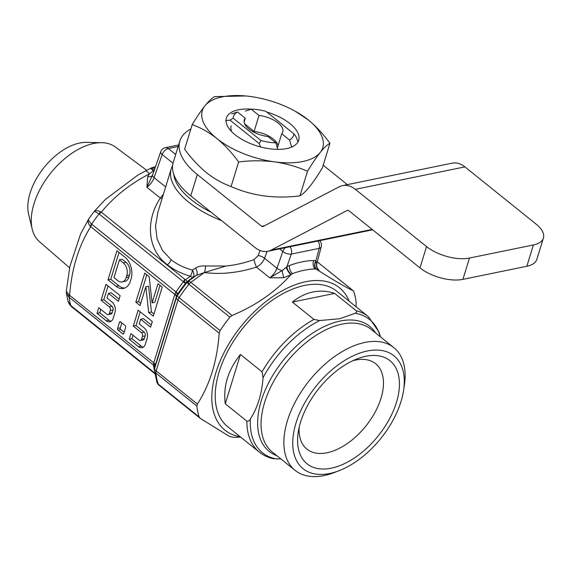 <?xml version="1.0" encoding="UTF-8"?>
<svg xmlns="http://www.w3.org/2000/svg" width="572" height="572" viewBox="0 0 572 572"><rect width="100%" height="100%" fill="white"/><g stroke="black" fill="none" stroke-linecap="round" stroke-linejoin="round"><path stroke-width="0.86" d="M162.141 198.391A6.299 3.453 32.1 0 1 160.36 198.091L163.442 194.151M221.614 220.656A75.611 35.271 -162.9 0 1 171.257 168.747L157.901 212.162L155.534 225.954L157.114 239.032L162.505 250.479L171.064 259.652C176.941 264.357 184.055 267.818 192.399 270.048A6.299 3.482 -119 0 1 193 277.277L187.33 281.41L188.267 281.302L196.36 275.411L193 277.277A6.299 2.202 -126 0 1 190.412 276.212A6.299 2.438 105.8 0 0 192.399 270.048L195.574 268.089A6.299 3.368 -119.2 0 1 196.36 275.411L204.383 272.529L190.855 282.368A6.299 2.202 -126 0 0 188.267 281.302A6.299 1.437 -121.9 0 0 188.896 284.263L186.937 282.561A5.67 5.52 -93.6 0 1 188.174 281.352M146.697 170.277L115.372 147.004A60.675 34.828 128.8 0 0 101.737 142.685A60.675 34.828 128.8 0 0 33.991 203.768A60.675 34.828 128.8 0 0 32.211 229.179A60.675 34.828 128.8 0 0 39.361 241.563L69.605 267.839M101.737 142.685L86.358 142.371A50.407 28.936 128.8 0 0 30.08 193.114A50.407 28.936 128.8 0 0 28.6 214.228L32.211 229.179M173.731 174.281A73.094 34.091 17.1 0 0 211.211 212.291M171.257 168.747A75.611 35.271 -162.9 0 1 172.622 165.551M267.088 251.423L264.55 258.244C263.056 262.083 260.339 265.036 256.406 267.103L269.762 277.835A12.605 7.236 128.8 0 0 276.977 268.232A6.299 2.71 19.3 0 0 282.118 270.592L283.648 277.742L269.762 277.835L282.118 270.592L286.872 266.809A12.591 7.229 -51.2 0 1 289.539 265.465A107.114 61.483 -51.2 0 1 313.721 260.51A12.591 7.229 -51.2 0 1 315.866 260.868L316.673 264.157L321.25 246.754A6.299 6.299 0 0 0 319.612 240.683M317.217 268.018A12.605 7.236 128.8 0 0 317.331 268.089L319.047 270.492A6.299 6.271 83.2 0 1 316.774 263.492A6.299 3.16 14.9 0 0 316.895 263.184M317.26 261.812L353.324 290.798L353.889 291.784A103.968 59.674 -51.2 0 1 356.17 302.717L356.034 306.728M317.932 241.034A6.299 4.24 78.4 0 1 319.176 248.37L315.866 260.868A6.299 5.084 -68.2 0 0 316.38 269.24L316.759 269.455C333.211 280.008 345.345 287.087 353.16 290.698L317.253 261.833M319.047 270.492L316.759 269.455A6.299 5.37 119.8 0 1 316.087 261.247M220.084 330.595L219.198 333.176L177.978 300.043A6.299 3.618 128.8 0 1 178.45 298.863A6.299 3.618 128.8 0 1 179.129 297.669L220.084 330.595A103.968 59.674 -51.2 0 1 229.851 317.188L188.896 284.263A103.968 59.674 128.8 0 0 179.129 297.669A6.299 0.837 -146.6 0 1 177.284 295.803A102.123 58.616 -51.2 0 1 186.937 282.561L186.93 282.554A5.67 5.527 -10.8 0 1 188.131 281.495L188.896 284.263A6.299 3.618 128.8 0 1 190.855 282.368L232.075 315.501C255.698 305.598 275.289 292.013 290.855 274.767L292.449 273.638A100.822 57.872 -51.2 0 1 315.208 268.976L316.38 269.24M291.219 274.396A6.299 2.617 57.5 0 1 286.872 266.809L291.32 254.075L319.176 248.37A6.299 3.16 14.9 0 0 321.25 246.754M283.648 277.742L290.855 274.767A6.299 1.959 57.1 0 1 286.336 267.338M240.64 437.094L234.162 437.365L229.658 436.572L200.4 418.468L199.156 416.974A103.968 59.674 -51.2 0 1 196.875 406.034L155.913 373.108A6.299 4.476 173.8 0 1 154.476 370.663A6.299 4.476 173.8 0 1 154.461 370.42M156.885 382.189L154.476 370.663A6.299 6.299 0 0 1 154.533 368.926A6.299 5.026 9.7 0 1 154.669 368.354L176.476 297.483A6.299 2.939 -162.9 0 0 177.978 300.043L156.177 370.913A6.299 3.618 128.8 0 0 155.927 372.057A6.299 3.618 128.8 0 0 155.913 373.108A103.968 59.674 128.8 0 0 158.194 384.048A6.299 4.826 162.1 0 1 156.885 382.189A6.299 6.299 0 0 0 158.937 385.163A6.299 3.618 128.8 0 1 158.587 384.813A6.299 3.618 128.8 0 1 158.194 384.048L199.156 416.974M158.937 385.163L200.4 418.468M186.93 282.554L186.057 282.625L185.435 283.426A99.514 57.121 128.8 0 0 177.871 293.808L176.548 296.246L176.476 297.483A6.299 5.949 3.4 0 1 177.284 295.803L177.37 294.544A6.299 1.373 34.5 0 0 175.747 292.342L174.817 294.423L90.226 226.269A6.299 3.475 -41.6 0 1 91.634 224.095L91.87 224.324A6.299 3.618 128.8 0 0 90.676 226.784C78.721 245.695 71.707 268.504 69.62 295.209A6.299 3.618 128.8 0 0 69.369 297.469L69.112 297.283A6.299 4.211 -56.4 0 1 69.105 294.909L153.768 362.848L174.817 294.423A6.299 2.939 17.1 0 1 176.326 296.982L155.055 366.101A6.299 3.453 17.6 0 0 153.646 363.191L153.468 364.757A6.299 4.068 -5.4 0 1 154.876 366.902M186.064 282.625A5.67 5.52 -93.3 0 1 187.33 281.41L187.33 281.403A5.67 5.534 -90.5 0 0 186.057 282.625C185.164 282.883 184.584 282.218 184.327 280.623L184.727 279.215L187.33 281.403M154.89 367.024L154.669 368.354A6.299 2.939 -162.9 0 0 156.177 370.913L197.397 404.046C209.903 384.613 217.174 360.989 219.198 333.176M197.397 404.046L196.875 406.034M154.848 367.052A6.299 4.512 -7.2 0 0 153.51 365.108L153.468 364.757M71.1 305.784A6.299 3.618 128.8 0 0 71.858 306.964L71.321 306.499A6.299 2.91 -47.9 0 1 70.835 305.562L154.783 373.051M71.557 306.671A6.299 2.91 -47.9 0 1 71.321 306.499C69.269 304.247 68.175 302.495 68.047 301.244L70.835 305.562A97.662 56.056 128.8 0 1 69.112 297.283L66.338 293.1L66.295 291.234L69.105 294.909M154.991 168.147L151.766 167.796L150.129 168.533A12.605 2.452 -116.4 0 1 153.21 170.928L149.363 173.902C129.908 184.048 113.9 196.804 101.323 212.169L100.729 211.855A6.299 3.596 119 0 0 99.02 213.957A97.662 56.056 128.8 0 0 91.634 224.095C88.889 221.364 87.974 219.584 88.889 218.761C87.366 220.527 87.809 223.023 90.226 226.269M154.404 169.834L150.929 168.139M154.604 170.034L153.21 170.928A6.299 2.202 54 0 0 153.875 171.35M66.288 291.234L69.92 266.309L80.588 233.991L88.681 218.969L94.251 211.354L105.52 199.313L138.081 174.932L150.129 168.533M175.747 292.342L176.019 291.963A97.662 56.056 -51.2 0 1 183.44 281.774L184.727 279.215L101.323 212.169A6.299 3.618 128.8 0 0 99.292 214.135L99.02 213.957C95.803 211.869 94.137 211.132 94.008 211.733C94.873 210.224 97.111 210.26 100.729 211.855M152.703 174.753L146.882 187.258L147.69 176.648L149.363 173.902A12.605 3.003 -117.5 0 0 145.274 171.007M68.047 301.251L66.338 293.1M153.646 363.191L153.768 362.848A6.299 2.939 17.1 0 1 155.269 365.408M176.326 296.982L176.548 296.246A6.299 2.402 16.6 0 0 174.918 294.044M184.327 280.623A5.67 3.439 -44.5 0 1 185.399 279.858L190.412 276.212C181.41 273.652 173.731 269.827 167.367 264.736A6.299 3.618 128.8 0 0 171.064 259.652M152.481 175.325L152.624 174.925A6.299 2.71 -160.7 0 0 154.097 177.656A12.605 7.236 -51.2 0 1 146.882 187.258L160.36 198.091C144.802 221.178 147.876 250.422 167.367 264.736M152.545 175.139A6.299 3.747 23.6 0 1 147.69 176.648M225.919 266.023L204.383 272.529A6.299 1.816 -82.4 0 0 205.505 265.98L225.919 266.023C235.256 265.079 244.594 262.948 253.932 259.638L258.222 255.562L260.074 250.507M195.574 268.089C198.42 266.316 201.73 265.615 205.505 265.98M232.075 315.501L229.851 317.188M204.383 272.529C221.071 274.66 238.41 272.851 256.406 267.103A6.299 0.615 72 0 1 253.932 259.638M290.068 246.739A6.299 4.24 78.4 0 1 291.32 254.075A6.299 2.71 19.3 0 1 282.825 251.501L276.977 268.232L264.55 258.244A6.299 2.796 20.4 0 0 258.222 255.562M349.177 301.215A91.363 52.445 128.8 0 0 241.284 326.047A91.363 52.445 128.8 0 0 240.226 436.765M108.036 285.957L103.818 299.685L111.955 306.227A2.774 1.866 78.4 0 1 113.006 309.995L112.141 312.805A2.774 1.866 78.4 0 1 110.925 314.099L108.187 314.657A2.774 1.866 78.4 0 1 106.907 314.285L98.77 307.743L97.04 313.37L106.242 320.763A7.765 5.227 -101.6 0 0 109.817 321.807A7.765 5.227 -101.6 0 0 113.213 318.189L114.943 312.562A7.765 5.227 -101.6 0 0 112.005 302.016L107.05 298.033L108.494 293.343L118.404 301.308L120.134 295.681L105.977 284.305L101.072 300.243L109.216 306.785A2.774 1.866 78.4 0 1 110.26 310.553L109.395 313.363A2.774 1.866 78.4 0 1 108.187 314.657M100.822 309.402L99.778 312.805L108.98 320.206A7.765 5.227 -101.6 0 0 111.125 321.25M108.494 293.343L111.233 292.785L119.083 299.092M103.818 299.685L101.072 300.243M99.778 312.805L97.04 313.37M140.226 311.833L136.007 325.561L144.144 332.103A2.774 1.866 78.4 0 1 145.195 335.871L144.33 338.681A2.774 1.866 78.4 0 1 143.114 339.975L140.376 340.533A2.774 1.866 78.4 0 1 139.096 340.161L130.959 333.619L129.229 339.246L138.431 346.639A7.765 5.227 -101.6 0 0 142.006 347.683A7.765 5.227 -101.6 0 0 145.402 344.065L147.133 338.438A7.765 5.227 -101.6 0 0 144.194 327.892L139.239 323.909L140.683 319.219L150.593 327.184L152.324 321.557L138.167 310.181L133.269 326.119L141.406 332.661A2.774 1.866 78.4 0 1 142.457 336.429L141.584 339.239A2.774 1.866 78.4 0 1 140.376 340.533M133.019 335.278L131.968 338.688L141.17 346.081A7.765 5.227 -101.6 0 0 143.315 347.125M140.683 319.219L143.422 318.661L151.273 324.967M136.007 325.561L133.269 326.119M131.968 338.688L129.229 339.246M123.259 262.855L119.462 259.795L113.978 277.613L117.782 280.666A9.388 6.313 -101.6 0 0 122.108 281.925A9.388 6.313 -101.6 0 0 126.212 277.549L126.812 275.604A9.388 6.313 -101.6 0 0 123.259 262.855L125.997 262.291L122.201 259.238L119.462 259.795M122.108 281.925L124.846 281.367A9.388 6.313 -101.6 0 0 128.95 276.984L129.551 275.039A9.388 6.313 -101.6 0 0 125.997 262.291M119.005 252.409L110.739 279.265L118.79 285.728A16.037 10.796 -101.6 0 0 124.782 288.031M116.945 250.758L108.001 279.822L116.052 286.293A16.037 10.796 -101.6 0 0 123.438 288.445A16.037 10.796 -101.6 0 0 130.459 280.959L131.06 279.014A16.037 10.796 -101.6 0 0 124.989 257.228L116.945 250.758M110.739 279.265L108.001 279.822M146.818 274.774L138.56 301.623L140.719 303.36M138.56 301.623L135.821 302.18L140.04 305.577L145.824 286.765L148.563 286.207L151.458 311.99L153.94 313.985M160.038 285.399L154.848 302.281L152.109 302.845L149.17 276.662L144.759 273.116L135.821 302.18M151.458 311.99L148.72 312.555L153.26 316.202L162.205 287.137L157.979 283.748L152.109 302.845M145.824 286.765L148.72 312.555M121.843 322.915L120.32 327.863A1.258 0.851 -101.6 0 0 120.799 329.572L124.145 332.268M117.582 328.421A1.258 0.851 -101.6 0 0 118.061 330.137L122.658 333.833A1.258 0.851 -101.6 0 0 123.237 334.005A1.258 0.851 -101.6 0 0 123.788 333.412L125.668 327.32A1.258 0.851 -101.6 0 0 125.189 325.611L120.592 321.907A1.258 0.851 -101.6 0 0 120.006 321.743A1.258 0.851 -101.6 0 0 119.455 322.329L117.582 328.421L120.32 327.863M252.238 131.267A20.163 9.402 -162.9 0 1 254.09 131.431A20.163 9.402 -162.9 0 1 278.021 145.81M298.134 142.035L295.717 136.107L293.915 133.841L266.001 111.404A31.503 14.693 -162.9 0 0 251.187 109.166L245.367 111.132M277.363 147.948L281.739 133.726L289.554 140.004L291.627 147.083M261.039 140.576L259.195 143.586L230.015 120.134L233.133 118.139L261.039 140.576A31.503 14.693 -162.9 0 0 275.854 142.814L277.777 149.378M260.596 146.968L259.195 143.586M230.015 120.134L225.64 120.599M233.133 118.139A31.503 14.693 -162.9 0 1 237.494 111.976L231.674 113.942M244.108 122.151L245.309 118.254L237.494 111.976M275.854 142.814L268.039 136.529A20.163 9.402 -162.9 0 1 244.251 120.063A20.163 9.402 -162.9 0 1 245.309 118.254M251.187 109.166L259.002 115.451L254.09 131.431L244.587 123.795M259.002 115.451A20.163 9.402 -162.9 0 1 282.797 131.917A20.163 9.402 -162.9 0 1 281.739 133.726M293.915 133.841A31.503 14.693 -162.9 0 1 289.554 140.004M312.97 291.977C305.713 293.479 298.849 296.847 292.371 302.066L313.964 319.419L319.676 320.542L339.654 318.747L355.076 313.292C356.528 312.755 356.914 311.912 356.242 310.76L334.656 293.407C327.456 290.984 320.227 290.512 312.97 291.977M280.945 458.987L273.259 458.708C267.982 457.521 263.334 455.326 259.316 452.116L227.677 426.676A86.951 49.907 -51.2 0 1 228.771 349.285A86.951 49.907 -51.2 0 1 304.769 285.392A86.951 49.907 -51.2 0 1 336.636 291.134L368.275 316.573A86.951 49.907 -51.2 0 0 356.242 310.76M225.268 403.811L246.854 421.164C248.355 421.478 249.528 420.756 250.364 418.976C257.629 407.593 261.862 393.822 263.07 377.677L262.033 371.836L240.447 354.476C228.071 369.934 223.008 386.379 225.268 403.811L240.447 354.476M338.853 470.792L333.991 472.644A78.764 45.209 -51.2 0 1 324.002 475.597A78.764 45.209 -51.2 0 1 295.138 470.398A78.764 45.209 -51.2 0 1 296.132 400.3A78.764 45.209 -51.2 0 1 364.972 342.421A78.764 45.209 -51.2 0 1 393.836 347.626A78.764 45.209 -51.2 0 1 404.383 385.085L403.61 390.233A72.458 41.592 -51.2 0 1 338.853 470.792A72.458 41.592 -51.2 0 1 329.665 473.502A72.458 41.592 -51.2 0 1 296.003 423.001A72.458 41.592 -51.2 0 1 367.353 350.979A72.458 41.592 -51.2 0 1 403.61 390.233M365.715 356.306A66.159 37.974 -51.2 0 1 396.446 402.423A66.159 37.974 -51.2 0 1 331.302 468.175A66.159 37.974 -51.2 0 1 298.198 432.346A66.159 37.974 -51.2 0 1 357.321 358.787A66.159 37.974 -51.2 0 1 365.715 356.306M352.709 360.768A54.819 31.467 -51.2 0 1 355.527 360.081A54.819 31.467 -51.2 0 1 375.618 363.699A54.819 31.467 -51.2 0 1 374.925 412.491A54.819 31.467 -51.2 0 1 327.012 452.774A54.819 31.467 -51.2 0 1 306.928 449.149A54.819 31.467 -51.2 0 1 299.135 427.406M292.371 302.066L334.656 293.407M302.752 161.511A63.013 29.394 17.1 0 0 320.191 152.502A63.013 29.394 17.1 0 0 308.194 119.834A63.013 29.394 17.1 0 0 294.945 111.068A63.013 29.394 17.1 0 0 250.543 96.511A63.013 29.394 17.1 0 0 245.917 95.982A63.013 29.394 17.1 0 0 204.883 105.863A63.013 29.394 17.1 0 0 216.881 138.538A63.013 29.394 17.1 0 0 274.539 161.855A63.013 29.394 17.1 0 0 302.752 161.511M245.51 95.946L214.643 96.618C211.912 98.155 208.658 101.237 204.883 105.863C201.022 110.768 196.789 117.024 192.199 124.632C200.65 127.642 208.88 132.275 216.881 138.538C224.71 144.981 231.96 152.788 238.638 161.962C250.815 160.439 262.784 160.41 274.539 161.855C286.243 163.571 297.233 166.709 307.514 171.271C312.112 163.656 316.337 157.4 320.191 152.502C323.981 147.855 327.234 144.773 329.951 143.257C323.273 134.084 316.023 126.276 308.194 119.834L294.945 111.068M251.494 109.173A37.809 17.632 17.1 0 0 238.41 109.788A37.809 17.632 17.1 0 0 229.1 128.629A37.809 17.632 17.1 0 0 286.665 148.584A37.809 17.632 17.1 0 0 290.505 147.519A37.809 17.632 17.1 0 0 296.468 130.452A37.809 17.632 17.1 0 0 266.809 112.055M238.638 161.962L231.074 186.536C222.522 183.469 214.293 178.836 206.392 172.63C198.477 166.087 191.227 158.28 184.642 149.206L192.199 124.632M231.152 125.84A30.988 14.45 17.1 0 0 231.732 131.717M307.514 171.271L299.95 195.846C275.125 198.999 252.166 195.896 231.074 186.536M329.951 143.257L322.386 167.832C313.006 183.397 305.527 192.735 299.95 195.846M323.194 165.208L347.347 184.62M526.841 266.266L533.397 244.959A31.503 14.693 17.1 0 0 543.4 238.059L536.843 259.366A31.503 14.693 -162.9 0 1 526.841 266.266L462.92 279.358A31.503 14.693 -162.9 0 1 419.984 267.875L426.54 246.568L355.334 189.325A27.728 18.662 -101.6 0 0 342.557 185.607A27.728 18.662 -101.6 0 0 339.203 186.801L263.113 226.483A2.524 1.695 -101.6 0 1 262.805 226.598A2.524 1.695 -101.6 0 1 261.647 226.255L264.786 225.611M342.557 185.607L452.137 163.156A27.728 18.662 78.4 0 1 464.907 166.881L536.114 224.124A31.503 14.693 17.1 0 1 543.4 238.059M419.984 267.875L348.777 210.632A2.524 1.695 -101.6 0 0 347.619 210.296A2.524 1.695 -101.6 0 0 347.311 210.403L271.221 250.086A27.728 18.662 -101.6 0 1 267.868 251.287L372.651 229.822M426.54 246.568A31.503 14.693 17.1 0 0 469.476 258.051L462.92 279.358M533.397 244.959L469.476 258.051M190.869 128.972A75.611 35.271 17.1 0 0 179.822 141.077L173.266 162.384A75.611 35.271 17.1 0 0 190.748 195.838L255.091 247.562A27.728 18.662 -101.6 0 0 267.868 251.287M179.822 141.077A75.611 35.271 17.1 0 0 197.304 174.531L261.647 226.255M285.242 247.726A6.299 3.618 -51.2 0 0 282.825 251.501L279.572 248.884M313.721 260.51A6.299 4.647 -91.3 0 0 315.208 268.976M289.539 265.465A6.299 3.732 -110.2 0 0 292.449 273.638M154.461 370.456A97.662 56.056 -51.2 0 1 153.51 365.108L69.369 297.469M177.871 293.808A6.299 0.758 33.9 0 0 176.019 291.963L91.87 224.324M185.435 283.426L99.292 214.135M178.149 146.518L168.297 148.541A6.299 3.618 128.8 0 0 162.183 154.519A6.299 2.71 -160.7 0 1 160.711 151.787L152.624 174.925M175.697 154.49L168.297 148.541A6.299 4.24 -101.6 0 0 165.394 147.69A6.299 6.299 0 0 0 160.711 151.787M173.03 163.242L162.183 154.519L154.097 177.656L165.658 186.951M108.98 320.206L106.242 320.763M112.141 312.805L109.395 313.363M113.006 309.995L110.26 310.553M111.955 306.227L109.216 306.785M141.17 346.081L138.431 346.639M144.33 338.681L141.584 339.239M145.195 335.871L142.457 336.429M144.144 332.103L141.406 332.661M129.551 275.039L126.812 275.604M128.95 276.984L126.212 277.549M118.79 285.728L116.052 286.293M120.799 329.572L118.061 330.137M123.709 333.619L122.658 333.833M120.778 322.057L119.455 322.329M259.316 452.116A86.951 49.907 -51.2 0 1 246.854 421.164M262.033 371.836A86.951 49.907 -51.2 0 1 313.964 319.419M276.927 455.755A80.237 46.053 -51.2 0 1 266.802 386.572A80.237 46.053 -51.2 0 1 340.283 321.021A80.237 46.053 -51.2 0 1 375.618 332.983M319.676 320.542A85.478 49.063 128.8 0 0 263.07 377.677M250.364 418.976A85.478 49.063 128.8 0 0 277.07 459.044M393.836 347.626L371.035 329.3A78.764 45.209 128.8 0 0 342.178 324.095A78.764 45.209 128.8 0 0 273.337 381.974A78.764 45.209 128.8 0 0 272.343 452.073L295.138 470.398M380.273 336.722A85.478 49.063 128.8 0 0 355.076 313.292M355.334 189.325L464.907 166.881M347.94 210.274L347.311 210.403M372.143 229.415L271.221 250.086M190.748 195.838L197.304 174.531M316.673 264.135C316.917 267.61 317.203 269.069 317.524 268.518M154.533 368.926L154.912 366.702M71.858 306.964L154.883 373.702M155.534 166.588L151.759 167.796M178.621 144.981L165.394 147.69M380.509 336.915L379.122 332.203L368.275 316.573"/></g></svg>
